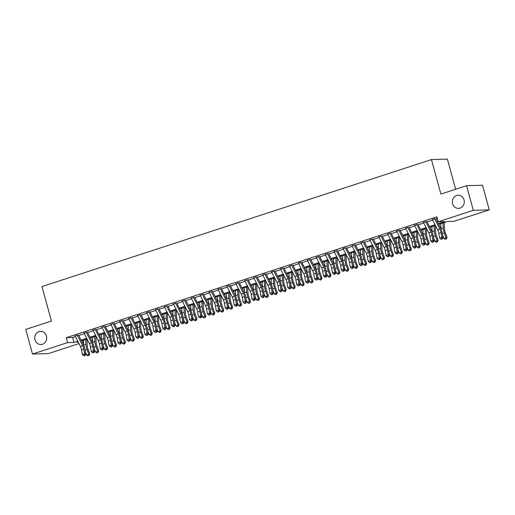 <?xml version="1.0" encoding="UTF-8"?>
<svg xmlns="http://www.w3.org/2000/svg" width="515" height="515" viewBox="0 0 515 515"><rect width="100%" height="100%" fill="white"/><g stroke="black" fill="none" stroke-linecap="round" stroke-linejoin="round"><path stroke-width="0.77" d="M46.447 336.083A6.579 5.974 88.3 0 1 40.93 344.522A6.579 5.974 88.3 0 1 35.014 339.81A6.579 5.974 88.3 0 1 40.537 331.37A6.579 5.974 88.3 0 1 46.447 336.083M464.041 199.936A6.579 5.974 88.3 0 1 458.524 208.375A6.579 5.974 88.3 0 1 452.608 203.663A6.579 5.974 88.3 0 1 458.125 195.224A6.579 5.974 88.3 0 1 464.041 199.936M455.646 189.256L447.393 159.096L431.448 159.573L41.992 286.546L51.429 321.038L25.75 329.413L32.49 354.05L67.549 342.617L74.012 342.423L77.759 341.207M431.448 159.573L440.885 194.065L466.564 185.696L482.51 185.213L489.25 209.856L454.191 221.283L447.728 221.476L438.735 224.411M83.012 340.383L83.494 342.14L82.265 342.539M78.975 343.614L48.436 353.573L32.49 354.05M77.366 335.297L75.132 336.025M86.301 332.381L84.067 333.108M95.23 329.471L92.996 330.199M104.165 326.562L101.931 327.289M113.094 323.645L110.867 324.373M122.029 320.736L119.795 321.463M130.965 317.819L128.731 318.547M139.893 314.91L137.66 315.637M148.829 312L146.595 312.727M157.757 309.084L155.524 309.811M166.693 306.174L164.459 306.901M175.621 303.258L173.394 303.992M184.557 300.348L182.323 301.075M193.492 297.438L191.258 298.166M202.421 294.522L200.187 295.25M211.356 291.612L209.122 292.34M220.285 288.703L218.051 289.43M229.22 285.786L226.986 286.514M238.149 282.877L235.915 283.604M247.084 279.96L244.85 280.694M256.019 277.051L253.786 277.778M264.948 274.141L262.714 274.868M273.883 271.225L271.65 271.952M282.812 268.315L280.578 269.042M291.748 265.405L289.514 266.133M300.676 262.489L298.443 263.216M309.612 259.579L307.378 260.307M318.54 256.663L316.313 257.391M327.476 253.753L325.242 254.481M336.411 250.844L334.177 251.571M345.34 247.927L343.106 248.655M354.275 245.018L352.041 245.745M363.204 242.102L360.97 242.835M372.139 239.192L369.905 239.919M381.068 236.282L378.84 237.009M390.003 233.366L387.769 234.093M398.938 230.456L396.705 231.184M407.867 227.546L405.633 228.274M416.802 224.63L414.569 225.358M425.731 221.72L423.497 222.448M438.349 223.645L444.709 221.566L438.246 221.765L436.9 216.834L66.203 337.692L72.666 337.499L75.422 336.598M78.718 335.523L84.357 333.688M87.653 332.613L93.292 330.772M96.582 329.703L102.221 327.862M105.517 326.787L111.156 324.952M114.446 323.877L120.085 322.036M123.381 320.961L129.02 319.126M132.31 318.051L137.949 316.21M141.245 315.141L146.884 313.3M150.174 312.225L155.82 310.391M159.109 309.315L164.749 307.474M168.045 306.399L173.684 304.565M176.973 303.49L182.613 301.648M185.909 300.58L191.548 298.739M194.837 297.664L200.477 295.829M203.773 294.754L209.412 292.913M212.701 291.844L218.341 290.003M221.637 288.928L227.276 287.093M230.572 286.018L236.211 284.177M239.501 283.102L245.14 281.267M248.436 280.192L254.075 278.351M257.365 277.282L263.004 275.441M266.3 274.366L271.939 272.532M275.229 271.457L280.868 269.615M284.164 268.547L289.803 266.706M293.099 265.631L298.739 263.796M302.028 262.721L307.667 260.88M310.963 259.805L316.603 257.97M319.892 256.895L325.532 255.054M328.828 253.985L334.467 252.144M337.756 251.069L343.396 249.234M346.692 248.159L352.331 246.318M355.62 245.243L361.266 243.408M364.556 242.333L370.195 240.492M373.491 239.424L379.13 237.582M382.42 236.507L388.059 234.673M391.355 233.598L396.994 231.756M400.284 230.688L405.923 228.847M409.219 227.772L414.858 225.937M418.148 224.862L423.794 223.021M427.083 221.946L432.722 220.111M436.018 219.036L437.377 218.592M434.666 218.804L432.433 219.538M466.564 185.696L473.304 210.332L489.25 209.856M66.203 337.692L67.549 342.617M438.246 221.765L473.304 210.332M81.048 340.132L86.687 338.291M89.983 337.222L95.623 335.381M98.912 334.306L104.551 332.471M107.847 331.396L113.487 329.555M116.776 328.48L122.416 326.645M125.712 325.57L131.351 323.729M134.647 322.66L140.286 320.819M143.576 319.744L149.215 317.909M152.511 316.834L158.15 314.993M161.44 313.925L167.079 312.084M170.375 311.009L176.014 309.174M179.304 308.099L184.943 306.258M188.239 305.183L193.878 303.348M197.168 302.273L202.813 300.432M206.103 299.363L211.742 297.522M215.038 296.447L220.678 294.612M223.967 293.537L229.606 291.696M232.902 290.621L238.542 288.786M241.831 287.711L247.47 285.87M250.766 284.801L256.406 282.96M259.695 281.885L265.334 280.051M268.63 278.976L274.27 277.134M277.566 276.066L283.205 274.225M286.495 273.15L292.134 271.315M295.43 270.24L301.069 268.399M304.359 267.324L309.998 265.489M313.294 264.414L318.933 262.573M322.223 261.504L327.862 259.663M331.158 258.588L336.797 256.753M340.093 255.678L345.732 253.837M349.022 252.768L354.661 250.927M357.957 249.852L363.596 248.018M366.886 246.943L372.525 245.101M375.821 244.026L381.46 242.192M384.75 241.117L390.389 239.275M393.685 238.207L399.325 236.366M402.614 235.291L408.26 233.456M411.549 232.381L417.189 230.54M420.485 229.465L426.124 227.63M429.413 226.555L435.053 224.714M78.145 341.973L77.031 342.333L78.306 342.295M82.085 342.185L83.494 342.14M435.439 225.486L429.8 227.321M426.51 228.396L420.871 230.237M417.575 231.306L411.936 233.147M408.646 234.222L403.007 236.057M399.711 237.132L394.072 238.973M390.782 240.042L385.143 241.883M381.847 242.958L376.208 244.792M372.918 245.867L367.272 247.709M363.983 248.784L358.343 250.618M355.047 251.693L349.408 253.535M346.119 254.603L340.479 256.444M337.183 257.519L331.544 259.354M328.255 260.429L322.615 262.27M319.319 263.339L313.68 265.18M310.391 266.255L304.751 268.09M301.455 269.165L295.816 271.006M292.52 272.081L286.881 273.916M283.591 274.991L277.952 276.832M274.656 277.9L269.017 279.742M265.727 280.817L260.088 282.651M256.792 283.726L251.153 285.568M247.863 286.643L242.224 288.477M238.928 289.552L233.289 291.393M229.993 292.462L224.353 294.303M221.064 295.378L215.424 297.213M212.129 298.288L206.489 300.129M203.2 301.198L197.56 303.039M194.264 304.114L188.625 305.949M185.336 307.024L179.696 308.865M176.4 309.94L170.761 311.775M167.472 312.85L161.826 314.691M158.536 315.759L152.897 317.601M149.601 318.676L143.962 320.51M140.672 321.585L135.033 323.426M131.737 324.495L126.098 326.336M122.808 327.411L117.169 329.246M113.873 330.321L108.234 332.162M104.944 333.237L99.298 335.072M96.009 336.147L90.37 337.988M87.074 339.057L81.434 340.898M72.666 337.499L74.012 342.423M434.538 218.527A3.599 1.455 71.9 0 0 434.699 218.875L439.926 229.207A5.137 2.086 -108.1 0 1 441.046 232.58L441.864 237.293L443.061 237.808L442.243 233.102A7.706 3.122 71.9 0 0 440.57 228.036L435.722 218.463M432.304 219.261A3.599 1.455 71.9 0 0 432.465 219.602L437.692 229.935A5.137 2.086 -108.1 0 1 438.812 233.308L439.63 238.02L441.864 237.293L441.767 238.921L440.879 239.211L442.25 239.127L441.767 238.921M442.25 239.127L443.061 237.808M439.63 238.02L440.879 239.211M444.226 222.622L444.516 229.072A5.137 2.086 71.9 0 0 445.25 232.458L447.001 237.138L446.524 238.78L445.275 239.301L443.866 238.445L442.572 234.995M443.866 238.445L446.099 237.718L444.348 233.038A7.706 3.122 -108.1 0 1 443.248 227.952L443.029 223.008M441.033 229.033A7.706 3.122 -108.1 0 1 441.014 228.686L440.795 223.735M446.164 239.012L446.099 237.718L447.001 237.138M425.602 221.444A3.599 1.455 71.9 0 0 425.77 221.785L430.997 232.117A5.137 2.086 -108.1 0 1 432.111 235.497L432.928 240.209L434.132 240.724L433.315 236.012A7.706 3.122 71.9 0 0 431.634 230.945L426.793 221.373M423.369 222.171A3.599 1.455 71.9 0 0 423.536 222.519L428.763 232.844A5.137 2.086 -108.1 0 1 429.877 236.224L430.695 240.936L432.928 240.209L432.838 241.831L431.943 242.121L432.426 242.327L433.315 242.037L432.838 241.831M433.315 242.037L434.132 240.724M430.695 240.936L431.943 242.121M416.674 224.353A3.599 1.455 71.9 0 0 416.835 224.701L422.062 235.033A5.137 2.086 -108.1 0 1 423.182 238.406L424 243.119L425.197 243.634L424.379 238.921A7.706 3.122 71.9 0 0 422.706 233.862L417.858 224.289M414.44 225.081A3.599 1.455 71.9 0 0 414.601 225.428L419.828 235.761A5.137 2.086 -108.1 0 1 420.948 239.134L421.766 243.846L424 243.119L423.903 244.747L423.015 245.037L424.386 244.953L423.903 244.747M424.386 244.953L425.197 243.634M421.766 243.846L423.015 245.037M407.738 227.27A3.599 1.455 71.9 0 0 407.899 227.611L413.133 237.943A5.137 2.086 -108.1 0 1 414.247 241.323L415.064 246.028L416.268 246.543L415.451 241.838A7.706 3.122 71.9 0 0 413.77 236.771L408.929 227.199M405.505 227.997A3.599 1.455 71.9 0 0 405.672 228.338L410.899 238.67A5.137 2.086 -108.1 0 1 412.013 242.05L412.83 246.756L415.064 246.028L414.974 247.657L414.079 247.947L414.562 248.153L415.451 247.863L414.974 247.657M415.451 247.863L416.268 246.543M412.83 246.756L414.079 247.947M398.803 230.179A3.599 1.455 71.9 0 0 398.971 230.527L404.198 240.859A5.137 2.086 -108.1 0 1 405.318 244.232L406.135 248.945L407.333 249.46L406.515 244.747A7.706 3.122 71.9 0 0 404.842 239.681L399.994 230.108M396.576 230.907A3.599 1.455 71.9 0 0 396.737 231.254L401.964 241.587A5.137 2.086 -108.1 0 1 403.084 244.96L403.902 249.672L406.135 248.945L406.039 250.567L405.144 250.863L406.522 250.773L406.039 250.567M406.522 250.773L407.333 249.46M403.902 249.672L405.144 250.863M435.297 225.531L435.581 231.982A5.137 2.086 71.9 0 0 436.314 235.368L438.065 240.054L437.596 241.69L436.34 242.211L434.937 241.361L433.643 237.911M434.937 241.361L437.164 240.634L435.413 235.947A7.706 3.122 -108.1 0 1 434.312 230.868L434.094 225.924M432.104 231.943A7.706 3.122 -108.1 0 1 432.079 231.596L431.86 226.651M437.235 241.921L437.164 240.634L438.065 240.054M426.362 228.441L426.652 234.892A5.137 2.086 71.9 0 0 427.379 238.284L429.137 242.964L428.66 244.599L427.405 245.127L426.002 244.271L424.708 240.82M426.002 244.271L428.235 243.544L426.484 238.857A7.706 3.122 -108.1 0 1 425.384 233.778L425.165 228.834M423.169 234.859A7.706 3.122 -108.1 0 1 423.15 234.505L422.931 229.561M428.3 244.831L428.235 243.544L429.137 242.964M417.433 231.357L417.717 237.808A5.137 2.086 71.9 0 0 418.45 241.194L420.201 245.874L419.731 247.515L418.476 248.037L417.066 247.181L415.779 243.737M417.066 247.181L419.3 246.453L417.549 241.773A7.706 3.122 -108.1 0 1 416.448 236.694L416.229 231.744M414.234 237.769A7.706 3.122 -108.1 0 1 414.215 237.421L413.996 232.477M419.371 247.747L419.3 246.453L420.201 245.874M408.498 234.267L408.781 240.717A5.137 2.086 71.9 0 0 409.515 244.104L411.273 248.79L410.796 250.425L409.541 250.947L408.138 250.097L406.844 246.646M408.138 250.097L410.371 249.369L408.614 244.683A7.706 3.122 -108.1 0 1 407.519 239.604L407.301 234.66M405.305 240.679A7.706 3.122 -108.1 0 1 405.286 240.331L405.067 235.387M410.436 250.657L410.371 249.369L411.273 248.79M389.874 233.089A3.599 1.455 71.9 0 0 390.035 233.437L395.269 243.769A5.137 2.086 -108.1 0 1 396.383 247.142L397.2 251.854L398.398 252.369L397.586 247.657A7.706 3.122 71.9 0 0 395.906 242.597L391.065 233.025M387.641 233.816A3.599 1.455 71.9 0 0 387.801 234.164L393.035 244.496A5.137 2.086 -108.1 0 1 394.149 247.87L394.966 252.582L397.2 251.854L397.11 253.483L396.215 253.773L396.692 253.979L397.586 253.689L397.11 253.483M397.586 253.689L398.398 252.369M394.966 252.582L396.215 253.773M399.569 237.177L399.852 243.634A5.137 2.086 71.9 0 0 400.586 247.02L402.337 251.7L401.861 253.341L400.612 253.863L399.202 253.007L397.915 249.556M399.202 253.007L401.436 252.279L399.685 247.599A7.706 3.122 -108.1 0 1 398.584 242.514L398.365 237.57M396.37 243.595A7.706 3.122 -108.1 0 1 396.35 243.241L396.132 238.297M401.5 253.567L401.436 252.279L402.337 251.7M380.939 236.005A3.599 1.455 71.9 0 0 381.106 236.346L386.334 246.679A5.137 2.086 -108.1 0 1 387.454 250.058L388.265 254.764L389.469 255.286L388.651 250.573A7.706 3.122 71.9 0 0 386.977 245.507L382.13 235.934M378.705 236.733A3.599 1.455 71.9 0 0 378.873 237.074L384.1 247.406A5.137 2.086 -108.1 0 1 385.22 250.786L386.038 255.498L388.265 254.764L388.175 256.393L387.28 256.682L388.658 256.599L388.175 256.393M388.658 256.599L389.469 255.286M386.038 255.498L387.28 256.682M390.634 240.093L390.917 246.543A5.137 2.086 71.9 0 0 391.651 249.93L393.402 254.616L392.932 256.251L391.677 256.773L390.273 255.923L388.98 252.472M390.273 255.923L392.507 255.189L390.75 250.509A7.706 3.122 -108.1 0 1 389.649 245.43L389.437 240.486M387.441 246.505A7.706 3.122 -108.1 0 1 387.422 246.157L387.203 241.213M392.572 256.483L392.507 255.189L393.402 254.616M372.01 238.915A3.599 1.455 71.9 0 0 372.171 239.263L377.398 249.595A5.137 2.086 -108.1 0 1 378.519 252.968L379.336 257.68L380.534 258.195L379.716 253.483A7.706 3.122 71.9 0 0 378.042 248.423L373.195 238.844M369.776 239.642A3.599 1.455 71.9 0 0 369.937 239.99L375.171 250.322A5.137 2.086 -108.1 0 1 376.285 253.695L377.102 258.408L379.336 257.68L379.24 259.303L378.351 259.599L379.722 259.515L379.24 259.303M379.722 259.515L380.534 258.195M377.102 258.408L378.351 259.599M381.699 243.003L381.988 249.453A5.137 2.086 71.9 0 0 382.722 252.839L384.473 257.526L383.997 259.161L382.748 259.682L381.338 258.833L380.051 255.382M381.338 258.833L383.572 258.105L381.821 253.419A7.706 3.122 -108.1 0 1 380.72 248.339L380.501 243.395M378.506 249.421A7.706 3.122 -108.1 0 1 378.486 249.067L378.268 244.123M383.636 259.393L383.572 258.105L384.473 257.526M363.075 241.831A3.599 1.455 71.9 0 0 363.242 242.172L368.47 252.505A5.137 2.086 -108.1 0 1 369.583 255.878L370.401 260.59L371.605 261.105L370.787 256.399A7.706 3.122 71.9 0 0 369.113 251.333L364.266 241.76M360.841 242.559A3.599 1.455 71.9 0 0 361.009 242.9L366.236 253.232A5.137 2.086 -108.1 0 1 367.356 256.612L368.167 261.317L370.401 260.59L370.311 262.219L369.416 262.508L369.899 262.714L370.787 262.425L370.311 262.219M370.787 262.425L371.605 261.105M368.167 261.317L369.416 262.508M372.77 245.919L373.053 252.369A5.137 2.086 71.9 0 0 373.787 255.755L375.538 260.436L375.068 262.077L373.813 262.599L372.409 261.742L371.115 258.292M372.409 261.742L374.637 261.015L372.886 256.335A7.706 3.122 -108.1 0 1 371.785 251.256L371.566 246.305M369.577 252.331A7.706 3.122 -108.1 0 1 369.551 251.983L369.332 247.033M374.708 262.309L374.637 261.015L375.538 260.436M354.146 244.741A3.599 1.455 71.9 0 0 354.307 245.089L359.534 255.414A5.137 2.086 -108.1 0 1 360.655 258.794L361.472 263.506L362.669 264.021L361.852 259.309A7.706 3.122 71.9 0 0 360.178 254.243L355.331 244.67M351.912 245.468A3.599 1.455 71.9 0 0 352.073 245.816L357.301 256.148A5.137 2.086 -108.1 0 1 358.421 259.521L359.238 264.234L361.472 263.506L361.376 265.128L360.487 265.418L360.964 265.631L361.858 265.334L361.376 265.128M361.858 265.334L362.669 264.021M359.238 264.234L360.487 265.418M363.835 248.829L364.124 255.279A5.137 2.086 71.9 0 0 364.852 258.665L366.609 263.352L366.133 264.987L364.877 265.508L363.474 264.659L362.18 261.208M363.474 264.659L365.708 263.931L363.957 259.245A7.706 3.122 -108.1 0 1 362.856 254.165L362.637 249.221M360.642 255.24A7.706 3.122 -108.1 0 1 360.622 254.893L360.403 249.949M365.772 265.219L365.708 263.931L366.609 263.352M345.211 247.651A3.599 1.455 71.9 0 0 345.378 247.998L350.606 258.33A5.137 2.086 -108.1 0 1 351.719 261.704L352.537 266.416L353.741 266.931L352.923 262.219A7.706 3.122 71.9 0 0 351.243 257.159L346.402 247.586M342.977 248.378A3.599 1.455 71.9 0 0 343.144 248.726L348.372 259.058A5.137 2.086 -108.1 0 1 349.485 262.431L350.303 267.143L352.537 266.416L352.447 268.045L351.552 268.334L352.035 268.54L352.923 268.251L352.447 268.045M352.923 268.251L353.741 266.931M350.303 267.143L351.552 268.334M354.906 251.738L355.189 258.189A5.137 2.086 71.9 0 0 355.923 261.581L357.674 266.261L357.204 267.897L355.949 268.424L354.539 267.568L353.251 264.118M354.539 267.568L356.773 266.841L355.022 262.161A7.706 3.122 -108.1 0 1 353.921 257.075L353.702 252.131M351.713 258.157A7.706 3.122 -108.1 0 1 351.687 257.803L351.468 252.859M356.844 268.128L356.773 266.841L357.674 266.261M336.276 250.567A3.599 1.455 71.9 0 0 336.443 250.908L341.67 261.24A5.137 2.086 -108.1 0 1 342.79 264.62L343.608 269.326L344.805 269.847L343.988 265.135A7.706 3.122 71.9 0 0 342.314 260.069L337.467 250.496M334.048 251.294A3.599 1.455 71.9 0 0 334.209 251.635L339.437 261.968A5.137 2.086 -108.1 0 1 340.557 265.347L341.374 270.053L343.608 269.326L343.511 270.954L342.617 271.244L343.994 271.16L343.511 270.954M343.994 271.16L344.805 269.847M341.374 270.053L342.617 271.244M345.971 254.655L346.254 261.105A5.137 2.086 71.9 0 0 346.988 264.491L348.745 269.171L348.269 270.813L347.013 271.334L345.61 270.478L344.316 267.034M345.61 270.478L347.844 269.751L346.086 265.071A7.706 3.122 -108.1 0 1 344.992 259.991L344.773 255.047M342.778 261.066A7.706 3.122 -108.1 0 1 342.758 260.719L342.539 255.775M347.908 271.045L347.844 269.751L348.745 269.171M327.347 253.477A3.599 1.455 71.9 0 0 327.508 253.824L332.742 264.156A5.137 2.086 -108.1 0 1 333.855 267.53L334.673 272.242L335.87 272.757L335.059 268.045A7.706 3.122 71.9 0 0 333.379 262.985L328.538 253.406M325.113 254.204A3.599 1.455 71.9 0 0 325.274 254.552L330.508 264.884A5.137 2.086 -108.1 0 1 331.621 268.257L332.439 272.969L334.673 272.242L334.583 273.864L333.688 274.16L334.164 274.366L335.059 274.07L334.583 273.864M335.059 274.07L335.87 272.757M332.439 272.969L333.688 274.16M337.042 257.564L337.325 264.015A5.137 2.086 71.9 0 0 338.059 267.401L339.81 272.087L339.334 273.723L338.085 274.244L336.675 273.394L335.387 269.944M336.675 273.394L338.909 272.667L337.158 267.98A7.706 3.122 -108.1 0 1 336.057 262.901L335.838 257.957M333.842 263.976A7.706 3.122 -108.1 0 1 333.823 263.629L333.604 258.685M338.973 273.954L338.909 272.667L339.81 272.087M328.107 260.474L328.39 266.931A5.137 2.086 71.9 0 0 329.124 270.317L330.875 274.997L330.405 276.639L329.149 277.16L327.746 276.304L326.452 272.853M327.746 276.304L329.98 275.577L328.222 270.896A7.706 3.122 -108.1 0 1 327.128 265.811L326.909 260.867M324.914 266.892A7.706 3.122 -108.1 0 1 324.894 266.545L324.675 261.594M330.044 276.87L329.98 275.577L330.875 274.997M319.171 263.39L319.461 269.841A5.137 2.086 71.9 0 0 320.195 273.227L321.946 277.913L321.469 279.548L320.221 280.07L318.811 279.22L317.523 275.77M318.811 279.22L321.045 278.493L319.294 273.806A7.706 3.122 -108.1 0 1 318.193 268.727L317.974 263.783M315.978 269.802A7.706 3.122 -108.1 0 1 315.959 269.454L315.74 264.51M321.109 279.78L321.045 278.493L321.946 277.913M318.412 256.386A3.599 1.455 71.9 0 0 318.579 256.734L323.806 267.066A5.137 2.086 -108.1 0 1 324.926 270.439L325.738 275.152L326.941 275.667L326.124 270.954A7.706 3.122 71.9 0 0 324.45 265.895L319.603 256.322M316.178 257.12A3.599 1.455 71.9 0 0 316.345 257.461L321.572 267.794A5.137 2.086 -108.1 0 1 322.693 271.167L323.51 275.879L325.738 275.152L325.647 276.78L324.753 277.07L325.235 277.276L326.13 276.986L325.647 276.78M326.13 276.986L326.941 275.667M323.51 275.879L324.753 277.07M309.483 259.303A3.599 1.455 71.9 0 0 309.644 259.644L314.871 269.976A5.137 2.086 -108.1 0 1 315.991 273.356L316.809 278.068L318.006 278.583L317.189 273.871A7.706 3.122 71.9 0 0 315.515 268.804L310.667 259.232M307.249 260.03A3.599 1.455 71.9 0 0 307.41 260.378L312.644 270.703A5.137 2.086 -108.1 0 1 313.757 274.083L314.575 278.795L316.809 278.068L316.719 279.69L315.824 279.98L317.195 279.896L316.719 279.69M317.195 279.896L318.006 278.583M314.575 278.795L315.824 279.98M300.548 262.212A3.599 1.455 71.9 0 0 300.715 262.56L305.942 272.892A5.137 2.086 -108.1 0 1 307.056 276.265L307.873 280.978L309.077 281.493L308.26 276.78A7.706 3.122 71.9 0 0 306.586 271.72L301.739 262.141M298.314 262.94A3.599 1.455 71.9 0 0 298.481 263.287L303.708 273.62A5.137 2.086 -108.1 0 1 304.829 276.993L305.64 281.705L307.873 280.978L307.783 282.606L306.889 282.896L307.371 283.102L308.266 282.812L307.783 282.606M308.266 282.812L309.077 281.493M305.64 281.705L306.889 282.896M310.242 266.3L310.526 272.75A5.137 2.086 71.9 0 0 311.26 276.137L313.011 280.823L312.541 282.458L311.285 282.986L309.882 282.13L308.588 278.679M309.882 282.13L312.109 281.402L310.358 276.716A7.706 3.122 -108.1 0 1 309.257 271.637L309.039 266.693M307.049 272.718A7.706 3.122 -108.1 0 1 307.024 272.364L306.811 267.42M312.18 282.69L312.109 281.402L313.011 280.823M291.619 265.128A3.599 1.455 71.9 0 0 291.78 265.47L297.007 275.802A5.137 2.086 -108.1 0 1 298.127 279.175L298.945 283.887L300.142 284.402L299.324 279.697A7.706 3.122 71.9 0 0 297.651 274.63L292.803 265.058M289.385 265.856A3.599 1.455 71.9 0 0 289.546 266.197L294.773 276.529A5.137 2.086 -108.1 0 1 295.893 279.909L296.711 284.615L298.945 283.887L298.848 285.516L297.96 285.806L299.331 285.722L298.848 285.516M299.331 285.722L300.142 284.402M296.711 284.615L297.96 285.806M301.307 269.216L301.597 275.667A5.137 2.086 71.9 0 0 302.324 279.053L304.082 283.733L303.605 285.374L302.35 285.896L300.947 285.04L299.653 281.596M300.947 285.04L303.18 284.312L301.43 279.632A7.706 3.122 -108.1 0 1 300.329 274.553L300.11 269.603M298.114 275.628A7.706 3.122 -108.1 0 1 298.095 275.28L297.876 270.336M303.245 285.606L303.18 284.312L304.082 283.733M282.684 268.038A3.599 1.455 71.9 0 0 282.851 268.386L288.078 278.712A5.137 2.086 -108.1 0 1 289.192 282.091L290.009 286.803L291.213 287.319L290.396 282.606A7.706 3.122 71.9 0 0 288.715 277.54L283.874 267.967M280.45 268.766A3.599 1.455 71.9 0 0 280.617 269.113L285.844 279.445A5.137 2.086 -108.1 0 1 286.958 282.819L287.776 287.531L290.009 286.803L289.919 288.426L289.024 288.722L289.507 288.928L290.396 288.632L289.919 288.426M290.396 288.632L291.213 287.319M287.776 287.531L289.024 288.722M292.378 272.126L292.662 278.576A5.137 2.086 71.9 0 0 293.396 281.963L295.147 286.649L294.677 288.284L293.421 288.806L292.011 287.956L290.724 284.505M292.011 287.956L294.245 287.228L292.494 282.542A7.706 3.122 -108.1 0 1 291.393 277.463L291.175 272.519M289.185 278.538A7.706 3.122 -108.1 0 1 289.16 278.19L288.941 273.246M294.316 288.516L294.245 287.228L295.147 286.649M273.748 270.948A3.599 1.455 71.9 0 0 273.916 271.296L279.143 281.628A5.137 2.086 -108.1 0 1 280.263 285.001L281.081 289.713L282.278 290.228L281.46 285.516A7.706 3.122 71.9 0 0 279.787 280.456L274.939 270.884M271.521 271.675A3.599 1.455 71.9 0 0 271.682 272.023L276.909 282.355A5.137 2.086 -108.1 0 1 278.029 285.728L278.847 290.441L281.081 289.713L280.984 291.342L280.089 291.632L280.572 291.838L281.467 291.548L280.984 291.342M281.467 291.548L282.278 290.228M278.847 290.441L280.089 291.632M283.443 275.036L283.733 281.486A5.137 2.086 71.9 0 0 284.46 284.879L286.218 289.559L285.741 291.194L284.486 291.722L283.083 290.866L281.789 287.415M283.083 290.866L285.316 290.138L283.559 285.458A7.706 3.122 -108.1 0 1 282.465 280.372L282.246 275.428M280.25 281.454A7.706 3.122 -108.1 0 1 280.231 281.1L280.012 276.156M285.381 291.426L285.316 290.138L286.218 289.559M264.819 273.864A3.599 1.455 71.9 0 0 264.98 274.205L270.214 284.538A5.137 2.086 -108.1 0 1 271.328 287.917L272.145 292.623L273.349 293.144L272.532 288.432A7.706 3.122 71.9 0 0 270.851 283.366L266.01 273.793M262.586 274.592A3.599 1.455 71.9 0 0 262.753 274.933L267.98 285.265A5.137 2.086 -108.1 0 1 269.094 288.645L269.911 293.357L272.145 292.623L272.055 294.252L271.16 294.541L271.643 294.747L272.532 294.458L272.055 294.252M272.532 294.458L273.349 293.144M269.911 293.357L271.16 294.541M274.514 277.952L274.798 284.402A5.137 2.086 71.9 0 0 275.531 287.788L277.282 292.469L276.806 294.11L275.557 294.632L274.147 293.782L272.86 290.331M274.147 293.782L276.381 293.048L274.63 288.368A7.706 3.122 -108.1 0 1 273.529 283.289L273.311 278.345M271.315 284.364A7.706 3.122 -108.1 0 1 271.296 284.016L271.077 279.072M276.452 294.342L276.381 293.048L277.282 292.469M255.884 276.774A3.599 1.455 71.9 0 0 256.052 277.122L261.279 287.454A5.137 2.086 -108.1 0 1 262.399 290.827L263.216 295.539L264.414 296.054L263.596 291.342A7.706 3.122 71.9 0 0 261.923 286.282L257.075 276.703M253.65 277.501A3.599 1.455 71.9 0 0 253.818 277.849L259.045 288.181A5.137 2.086 -108.1 0 1 260.165 291.554L260.983 296.267L263.216 295.539L263.12 297.161L262.225 297.458L262.708 297.664L263.603 297.367L263.12 297.161M263.603 297.367L264.414 296.054M260.983 296.267L262.225 297.458M265.579 280.862L265.862 287.312A5.137 2.086 71.9 0 0 266.596 290.698L268.354 295.385L267.877 297.02L266.622 297.541L265.219 296.692L263.925 293.241M265.219 296.692L267.452 295.964L265.695 291.278A7.706 3.122 -108.1 0 1 264.601 286.198L264.382 281.254M262.386 287.28A7.706 3.122 -108.1 0 1 262.367 286.926L262.148 281.982M267.517 297.252L267.452 295.964L268.354 295.385M246.955 279.684A3.599 1.455 71.9 0 0 247.116 280.031L252.344 290.363A5.137 2.086 -108.1 0 1 253.464 293.737L254.281 298.449L255.479 298.964L254.661 294.258A7.706 3.122 71.9 0 0 252.987 289.192L248.146 279.619M244.722 280.418A3.599 1.455 71.9 0 0 244.882 280.759L250.116 291.091A5.137 2.086 -108.1 0 1 251.23 294.464L252.047 299.176L254.281 298.449L254.191 300.078L253.296 300.367L253.773 300.573L254.668 300.284L254.191 300.078M254.668 300.284L255.479 298.964M252.047 299.176L253.296 300.367M256.644 283.778L256.934 290.228A5.137 2.086 71.9 0 0 257.667 293.614L259.418 298.294L258.942 299.936L257.693 300.457L256.283 299.601L254.996 296.151M256.283 299.601L258.517 298.874L256.766 294.194A7.706 3.122 -108.1 0 1 255.665 289.108L255.446 284.164M253.451 290.19A7.706 3.122 -108.1 0 1 253.432 289.842L253.213 284.892M258.582 300.168L258.517 298.874L259.418 298.294M238.02 282.6A3.599 1.455 71.9 0 0 238.188 282.941L243.415 293.273A5.137 2.086 -108.1 0 1 244.528 296.653L245.346 301.365L246.55 301.88L245.732 297.168A7.706 3.122 71.9 0 0 244.059 292.102L239.211 282.529M235.786 283.327A3.599 1.455 71.9 0 0 235.954 283.675L241.181 294.001A5.137 2.086 -108.1 0 1 242.301 297.38L243.112 302.093L245.346 301.365L245.256 302.987L244.361 303.277L244.844 303.483L245.739 303.193L245.256 302.987M245.739 303.193L246.55 301.88M243.112 302.093L244.361 303.277M247.715 286.688L247.998 293.138A5.137 2.086 71.9 0 0 248.732 296.524L250.483 301.211L250.013 302.846L248.758 303.367L247.355 302.517L246.061 299.067M247.355 302.517L249.588 301.79L247.831 297.103A7.706 3.122 -108.1 0 1 246.73 292.024L246.511 287.08M244.522 293.099A7.706 3.122 -108.1 0 1 244.503 292.752L244.284 287.808M249.653 303.078L249.588 301.79L250.483 301.211M229.091 285.51A3.599 1.455 71.9 0 0 229.252 285.857L234.48 296.189A5.137 2.086 -108.1 0 1 235.6 299.563L236.417 304.275L237.615 304.79L236.797 300.078A7.706 3.122 71.9 0 0 235.123 295.018L230.276 285.445M226.857 286.237A3.599 1.455 71.9 0 0 227.018 286.585L232.246 296.917A5.137 2.086 -108.1 0 1 233.366 300.29L234.183 305.002L236.417 304.275L236.321 305.904L235.432 306.193L236.803 306.11L236.321 305.904M236.803 306.11L237.615 304.79M234.183 305.002L235.432 306.193M220.156 288.426A3.599 1.455 71.9 0 0 220.323 288.767L225.551 299.099A5.137 2.086 -108.1 0 1 226.664 302.479L227.482 307.185L228.686 307.7L227.868 302.994A7.706 3.122 71.9 0 0 226.188 297.928L221.347 288.355M217.922 289.153A3.599 1.455 71.9 0 0 218.09 289.494L223.317 299.827A5.137 2.086 -108.1 0 1 224.431 303.206L225.248 307.912L227.482 307.185L227.392 308.813L226.497 309.103L226.98 309.309L227.868 309.019L227.392 308.813M227.868 309.019L228.686 307.7M225.248 307.912L226.497 309.103M211.227 291.336A3.599 1.455 71.9 0 0 211.388 291.683L216.615 302.015A5.137 2.086 -108.1 0 1 217.736 305.389L218.553 310.101L219.751 310.616L218.933 305.904A7.706 3.122 71.9 0 0 217.259 300.837L212.412 291.265M208.993 292.063A3.599 1.455 71.9 0 0 209.154 292.411L214.382 302.743A5.137 2.086 -108.1 0 1 215.502 306.116L216.319 310.828L218.553 310.101L218.457 311.723L217.568 312.019L218.939 311.929L218.457 311.723M218.939 311.929L219.751 310.616M216.319 310.828L217.568 312.019M238.78 289.597L239.069 296.048A5.137 2.086 71.9 0 0 239.803 299.44L241.554 304.12L241.078 305.755L239.829 306.283L238.419 305.427L237.125 301.977M238.419 305.427L240.653 304.7L238.902 300.013A7.706 3.122 -108.1 0 1 237.801 294.934L237.582 289.99M235.587 296.016A7.706 3.122 -108.1 0 1 235.567 295.661L235.349 290.718M240.717 305.987L240.653 304.7L241.554 304.12M229.851 292.514L230.134 298.964A5.137 2.086 71.9 0 0 230.868 302.35L232.619 307.03L232.149 308.672L230.894 309.193L229.484 308.337L228.197 304.893M229.484 308.337L231.718 307.61L229.967 302.929A7.706 3.122 -108.1 0 1 228.866 297.85L228.647 292.9M226.658 298.925A7.706 3.122 -108.1 0 1 226.632 298.578L226.413 293.634M231.789 308.903L231.718 307.61L232.619 307.03M220.916 295.423L221.205 301.874A5.137 2.086 71.9 0 0 221.933 305.26L223.69 309.946L223.214 311.581L221.959 312.103L220.555 311.253L219.261 307.803M220.555 311.253L222.789 310.526L221.038 305.839A7.706 3.122 -108.1 0 1 219.937 300.76L219.718 295.816M217.723 301.835A7.706 3.122 -108.1 0 1 217.703 301.487L217.484 296.543M222.853 311.813L222.789 310.526L223.69 309.946M202.292 294.245A3.599 1.455 71.9 0 0 202.453 294.593L207.687 304.925A5.137 2.086 -108.1 0 1 208.8 308.298L209.618 313.011L210.822 313.526L210.004 308.813A7.706 3.122 71.9 0 0 208.324 303.753L203.483 294.181M200.058 294.973A3.599 1.455 71.9 0 0 200.226 295.32L205.453 305.653A5.137 2.086 -108.1 0 1 206.567 309.026L207.384 313.738L209.618 313.011L209.528 314.639L208.633 314.929L209.116 315.135L210.004 314.845L209.528 314.639M210.004 314.845L210.822 313.526M207.384 313.738L208.633 314.929M211.987 298.333L212.27 304.79A5.137 2.086 71.9 0 0 213.004 308.176L214.755 312.856L214.285 314.498L213.03 315.019L211.62 314.163L210.332 310.712M211.62 314.163L213.854 313.435L212.103 308.755A7.706 3.122 -108.1 0 1 211.002 303.67L210.783 298.726M208.787 304.751A7.706 3.122 -108.1 0 1 208.768 304.397L208.549 299.453M213.925 314.723L213.854 313.435L214.755 312.856M193.357 297.161A3.599 1.455 71.9 0 0 193.524 297.503L198.751 307.835A5.137 2.086 -108.1 0 1 199.872 311.215L200.689 315.92L201.886 316.442L201.069 311.73A7.706 3.122 71.9 0 0 199.395 306.663L194.548 297.091M191.129 297.889A3.599 1.455 71.9 0 0 191.29 298.23L196.518 308.562A5.137 2.086 -108.1 0 1 197.638 311.942L198.455 316.654L200.689 315.92L200.593 317.549L199.698 317.839L201.075 317.755L200.593 317.549M201.075 317.755L201.886 316.442M198.455 316.654L199.698 317.839M203.052 301.249L203.335 307.7A5.137 2.086 71.9 0 0 204.069 311.086L205.826 315.772L205.35 317.407L204.095 317.929L202.691 317.079L201.397 313.629M202.691 317.079L204.925 316.345L203.168 311.665A7.706 3.122 -108.1 0 1 202.073 306.586L201.854 301.642M199.859 307.661A7.706 3.122 -108.1 0 1 199.839 307.313L199.62 302.369M204.989 317.639L204.925 316.345L205.826 315.772M184.428 300.071A3.599 1.455 71.9 0 0 184.589 300.419L189.823 310.751A5.137 2.086 -108.1 0 1 190.936 314.124L191.754 318.837L192.951 319.351L192.14 314.639A7.706 3.122 71.9 0 0 190.46 309.579L185.619 300M182.194 300.799A3.599 1.455 71.9 0 0 182.355 301.146L187.589 311.478A5.137 2.086 -108.1 0 1 188.702 314.852L189.52 319.564L191.754 318.837L191.664 320.459L190.769 320.755L192.14 320.671L191.664 320.459M192.14 320.671L192.951 319.351M189.52 319.564L190.769 320.755M194.123 304.159L194.406 310.609A5.137 2.086 71.9 0 0 195.14 313.995L196.891 318.682L196.415 320.317L195.166 320.839L193.756 319.989L192.468 316.538M193.756 319.989L195.99 319.261L194.239 314.575A7.706 3.122 -108.1 0 1 193.138 309.496L192.919 304.552M190.923 310.577A7.706 3.122 -108.1 0 1 190.904 310.223L190.685 305.279M196.054 320.549L195.99 319.261L196.891 318.682M175.493 302.987A3.599 1.455 71.9 0 0 175.66 303.329L180.887 313.661A5.137 2.086 -108.1 0 1 182.007 317.034L182.819 321.746L184.022 322.261L183.205 317.555A7.706 3.122 71.9 0 0 181.531 312.489L176.684 302.917M173.259 303.715A3.599 1.455 71.9 0 0 173.426 304.056L178.654 314.388A5.137 2.086 -108.1 0 1 179.774 317.768L180.591 322.474L182.819 321.746L182.728 323.375L181.834 323.665L182.316 323.871L183.211 323.581L182.728 323.375M183.211 323.581L184.022 322.261M180.591 322.474L181.834 323.665M185.188 307.075L185.471 313.526A5.137 2.086 71.9 0 0 186.205 316.912L187.956 321.592L187.486 323.233L186.23 323.755L184.827 322.899L183.533 319.448M184.827 322.899L187.061 322.171L185.303 317.491A7.706 3.122 -108.1 0 1 184.203 312.412L183.984 307.461M181.995 313.487A7.706 3.122 -108.1 0 1 181.975 313.139L181.756 308.189M187.125 323.465L187.061 322.171L187.956 321.592M166.564 305.897A3.599 1.455 71.9 0 0 166.725 306.245L171.952 316.571A5.137 2.086 -108.1 0 1 173.072 319.95L173.89 324.662L175.087 325.177L174.27 320.465A7.706 3.122 71.9 0 0 172.596 315.399L167.748 305.826M164.33 306.625A3.599 1.455 71.9 0 0 164.491 306.972L169.725 317.304A5.137 2.086 -108.1 0 1 170.838 320.678L171.656 325.39L173.89 324.662L173.793 326.285L172.905 326.574L173.381 326.787L174.276 326.491L173.793 326.285M174.276 326.491L175.087 325.177M171.656 325.39L172.905 326.574M157.629 308.807A3.599 1.455 71.9 0 0 157.796 309.155L163.023 319.487A5.137 2.086 -108.1 0 1 164.137 322.86L164.955 327.572L166.158 328.087L165.341 323.375A7.706 3.122 71.9 0 0 163.661 318.315L158.82 308.743M155.395 309.534A3.599 1.455 71.9 0 0 155.562 309.882L160.789 320.214A5.137 2.086 -108.1 0 1 161.903 323.587L162.721 328.3L164.955 327.572L164.864 329.201L163.97 329.491L164.452 329.697L165.341 329.407L164.864 329.201M165.341 329.407L166.158 328.087M162.721 328.3L163.97 329.491M148.7 311.723A3.599 1.455 71.9 0 0 148.861 312.064L154.088 322.396A5.137 2.086 -108.1 0 1 155.208 325.776L156.026 330.482L157.223 331.003L156.406 326.291A7.706 3.122 71.9 0 0 154.732 321.225L149.884 311.652M146.466 312.451A3.599 1.455 71.9 0 0 146.627 312.792L151.854 323.124A5.137 2.086 -108.1 0 1 152.974 326.504L153.792 331.209L156.026 330.482L155.929 332.111L155.041 332.4L156.412 332.317L155.929 332.111M156.412 332.317L157.223 331.003M153.792 331.209L155.041 332.4M176.252 309.985L176.542 316.435A5.137 2.086 71.9 0 0 177.276 319.821L179.027 324.508L178.551 326.143L177.302 326.665L175.892 325.815L174.604 322.364M175.892 325.815L178.126 325.087L176.375 320.401A7.706 3.122 -108.1 0 1 175.274 315.322L175.055 310.378M173.059 316.397A7.706 3.122 -108.1 0 1 173.04 316.049L172.821 311.105M178.19 326.375L178.126 325.087L179.027 324.508M167.324 312.895L167.607 319.345A5.137 2.086 71.9 0 0 168.341 322.738L170.092 327.418L169.622 329.053L168.366 329.581L166.963 328.725L165.669 325.274M166.963 328.725L169.19 327.997L167.439 323.317A7.706 3.122 -108.1 0 1 166.339 318.231L166.12 313.287M164.131 319.313A7.706 3.122 -108.1 0 1 164.105 318.959L163.886 314.015M169.261 329.285L169.19 327.997L170.092 327.418M158.388 315.811L158.678 322.261A5.137 2.086 71.9 0 0 159.405 325.647L161.163 330.327L160.686 331.969L159.431 332.49L158.028 331.634L156.734 328.19M158.028 331.634L160.262 330.907L158.511 326.227A7.706 3.122 -108.1 0 1 157.41 321.148L157.191 316.204M155.195 322.223A7.706 3.122 -108.1 0 1 155.176 321.875L154.957 316.931M160.326 332.201L160.262 330.907L161.163 330.327M139.765 314.633A3.599 1.455 71.9 0 0 139.932 314.98L145.159 325.313A5.137 2.086 -108.1 0 1 146.273 328.686L147.09 333.398L148.294 333.913L147.477 329.201A7.706 3.122 71.9 0 0 145.797 324.141L140.956 314.562M137.531 315.36A3.599 1.455 71.9 0 0 137.698 315.708L142.925 326.04A5.137 2.086 -108.1 0 1 144.039 329.413L144.857 334.126L147.09 333.398L147 335.02L146.106 335.317L146.588 335.523L147.477 335.226L147 335.02M147.477 335.226L148.294 333.913M144.857 334.126L146.106 335.317M149.459 318.721L149.743 325.171A5.137 2.086 71.9 0 0 150.477 328.557L152.228 333.244L151.758 334.879L150.502 335.4L149.093 334.55L147.805 331.1M149.093 334.55L151.326 333.823L149.575 329.137A7.706 3.122 -108.1 0 1 148.475 324.057L148.256 319.113M146.26 325.132A7.706 3.122 -108.1 0 1 146.241 324.785L146.022 319.841M151.397 335.111L151.326 333.823L152.228 333.244M130.829 317.543A3.599 1.455 71.9 0 0 130.997 317.89L136.224 328.222A5.137 2.086 -108.1 0 1 137.344 331.596L138.162 336.308L139.359 336.823L138.541 332.111A7.706 3.122 71.9 0 0 136.868 327.051L132.02 317.478M128.602 318.276A3.599 1.455 71.9 0 0 128.763 318.618L133.99 328.95A5.137 2.086 -108.1 0 1 135.11 332.323L135.928 337.035L138.162 336.308L138.065 337.937L137.17 338.226L137.653 338.432L138.548 338.143L138.065 337.937M138.548 338.143L139.359 336.823M135.928 337.035L137.17 338.226M140.524 321.63L140.807 328.087A5.137 2.086 71.9 0 0 141.541 331.473L143.299 336.153L142.822 337.795L141.567 338.316L140.164 337.46L138.87 334.01M140.164 337.46L142.398 336.733L140.64 332.053A7.706 3.122 -108.1 0 1 139.546 326.967L139.327 322.023M137.331 328.049A7.706 3.122 -108.1 0 1 137.312 327.701L137.093 322.751M142.462 338.027L142.398 336.733L143.299 336.153M121.901 320.459A3.599 1.455 71.9 0 0 122.061 320.8L127.295 331.132A5.137 2.086 -108.1 0 1 128.409 334.512L129.226 339.224L130.424 339.739L129.613 335.027A7.706 3.122 71.9 0 0 127.932 329.96L123.091 320.388M119.667 321.186A3.599 1.455 71.9 0 0 119.828 321.534L125.061 331.86A5.137 2.086 -108.1 0 1 126.175 335.239L126.993 339.952L129.226 339.224L129.136 340.846L128.241 341.136L128.718 341.342L129.613 341.052L129.136 340.846M129.613 341.052L130.424 339.739M126.993 339.952L128.241 341.136M131.595 324.547L131.879 330.997A5.137 2.086 71.9 0 0 132.613 334.383L134.364 339.07L133.887 340.705L132.638 341.226L131.228 340.376L129.941 336.926M131.228 340.376L133.462 339.643L131.711 334.962A7.706 3.122 -108.1 0 1 130.61 329.883L130.392 324.939M128.396 330.958A7.706 3.122 -108.1 0 1 128.377 330.611L128.158 325.667M133.527 340.936L133.462 339.643L134.364 339.07M112.965 323.369A3.599 1.455 71.9 0 0 113.133 323.716L118.36 334.048A5.137 2.086 -108.1 0 1 119.48 337.422L120.291 342.134L121.495 342.649L120.677 337.937A7.706 3.122 71.9 0 0 119.004 332.877L114.156 323.298M110.731 324.096A3.599 1.455 71.9 0 0 110.899 324.444L116.126 334.776A5.137 2.086 -108.1 0 1 117.246 338.149L118.064 342.861L120.291 342.134L120.201 343.763L119.306 344.052L120.684 343.969L120.201 343.763M120.684 343.969L121.495 342.649M118.064 342.861L119.306 344.052M122.66 327.456L122.943 333.907A5.137 2.086 71.9 0 0 123.677 337.293L125.428 341.979L124.958 343.614L123.703 344.142L122.3 343.286L121.006 339.836M122.3 343.286L124.533 342.559L122.776 337.872A7.706 3.122 -108.1 0 1 121.675 332.793L121.463 327.849M119.467 333.875A7.706 3.122 -108.1 0 1 119.448 333.52L119.229 328.576M124.598 343.846L124.533 342.559L125.428 341.979M104.036 326.285A3.599 1.455 71.9 0 0 104.197 326.626L109.425 336.958A5.137 2.086 -108.1 0 1 110.545 340.331L111.362 345.044L112.56 345.559L111.742 340.853A7.706 3.122 71.9 0 0 110.068 335.786L105.221 326.214M101.803 327.012A3.599 1.455 71.9 0 0 101.964 327.353L107.197 337.685A5.137 2.086 -108.1 0 1 108.311 341.065L109.129 345.771L111.362 345.044L111.272 346.672L110.377 346.962L111.749 346.878L111.272 346.672M111.749 346.878L112.56 345.559M109.129 345.771L110.377 346.962M113.725 330.373L114.015 336.823A5.137 2.086 71.9 0 0 114.748 340.209L116.499 344.889L116.023 346.531L114.774 347.052L113.364 346.196L112.077 342.752M113.364 346.196L115.598 345.468L113.847 340.788A7.706 3.122 -108.1 0 1 112.746 335.709L112.528 330.759M110.532 336.784A7.706 3.122 -108.1 0 1 110.513 336.437L110.294 331.493M115.663 346.762L115.598 345.468L116.499 344.889M95.101 329.194A3.599 1.455 71.9 0 0 95.269 329.542L100.496 339.868A5.137 2.086 -108.1 0 1 101.61 343.248L102.427 347.96L103.631 348.475L102.813 343.763A7.706 3.122 71.9 0 0 101.14 338.696L96.292 329.124M92.867 329.922A3.599 1.455 71.9 0 0 93.035 330.269L98.262 340.602A5.137 2.086 -108.1 0 1 99.382 343.975L100.193 348.687L102.427 347.96L102.337 349.582L101.442 349.878L101.925 350.084L102.82 349.788L102.337 349.582M102.82 349.788L103.631 348.475M100.193 348.687L101.442 349.878M104.796 333.282L105.079 339.733A5.137 2.086 71.9 0 0 105.813 343.119L107.564 347.805L107.094 349.44L105.839 349.962L104.436 349.112L103.142 345.662M104.436 349.112L106.663 348.385L104.912 343.698A7.706 3.122 -108.1 0 1 103.811 338.619L103.592 333.675M101.603 339.694A7.706 3.122 -108.1 0 1 101.577 339.346L101.358 334.402M106.734 349.672L106.663 348.385L107.564 347.805M86.172 332.104A3.599 1.455 71.9 0 0 86.333 332.452L91.561 342.784A5.137 2.086 -108.1 0 1 92.681 346.157L93.498 350.87L94.696 351.385L93.878 346.672A7.706 3.122 71.9 0 0 92.204 341.612L87.357 332.04M83.939 332.832A3.599 1.455 71.9 0 0 84.099 333.179L89.327 343.511A5.137 2.086 -108.1 0 1 90.447 346.885L91.264 351.597L93.498 350.87L93.402 352.498L92.513 352.788L93.885 352.704L93.402 352.498M93.885 352.704L94.696 351.385M91.264 351.597L92.513 352.788M95.861 336.192L96.151 342.642A5.137 2.086 71.9 0 0 96.878 346.035L98.635 350.715L98.159 352.35L96.904 352.878L95.5 352.022L94.206 348.571M95.5 352.022L97.734 351.294L95.983 346.614A7.706 3.122 -108.1 0 1 94.882 341.529L94.663 336.585M92.668 342.61A7.706 3.122 -108.1 0 1 92.648 342.256L92.43 337.312M97.799 352.582L97.734 351.294L98.635 350.715M77.237 335.02A3.599 1.455 71.9 0 0 77.404 335.362L82.632 345.694A5.137 2.086 -108.1 0 1 83.745 349.073L84.563 353.779L85.767 354.301L84.949 349.588A7.706 3.122 71.9 0 0 83.269 344.522L78.428 334.95M75.003 335.748A3.599 1.455 71.9 0 0 75.171 336.089L80.398 346.421A5.137 2.086 -108.1 0 1 81.512 349.801L82.329 354.513L84.563 353.779L84.473 355.408L83.578 355.698L84.061 355.904L84.949 355.614L84.473 355.408M84.949 355.614L85.767 354.301M82.329 354.513L83.578 355.698M86.932 339.108L87.215 345.559A5.137 2.086 71.9 0 0 87.949 348.945L89.7 353.625L89.23 355.266L87.975 355.788L86.565 354.932L85.278 351.488M86.565 354.932L88.799 354.204L87.048 349.524A7.706 3.122 -108.1 0 1 85.947 344.445L85.728 339.501M83.739 345.52A7.706 3.122 -108.1 0 1 83.713 345.172L83.494 340.228M88.87 355.498L88.799 354.204L89.7 353.625M439.926 229.207L437.692 229.935M441.046 232.58L438.812 233.308M434.699 218.875L432.465 219.602M442.346 233.688L444.348 233.038M441.014 228.686L443.248 227.952M430.997 232.117L428.763 232.844M432.111 235.497L429.877 236.224M425.77 221.785L423.536 222.519M422.062 235.033L419.828 235.761M423.182 238.406L420.948 239.134M416.835 224.701L414.601 225.428M413.133 237.943L410.899 238.67M414.247 241.323L412.013 242.05M407.899 227.611L405.672 228.338M404.198 240.859L401.964 241.587M405.318 244.232L403.084 244.96M398.971 230.527L396.737 231.254M433.418 236.597L435.413 235.947M432.079 231.596L434.312 230.868M424.482 239.514L426.484 238.857M423.15 234.505L425.384 233.778M415.554 242.423L417.549 241.773M414.215 237.421L416.448 236.694M406.618 245.333L408.614 244.683M405.286 240.331L407.519 239.604M395.269 243.769L393.035 244.496M396.383 247.142L394.149 247.87M390.035 233.437L387.801 234.164M397.683 248.249L399.685 247.599M396.35 243.241L398.584 242.514M386.334 246.679L384.1 247.406M387.454 250.058L385.22 250.786M381.106 236.346L378.873 237.074M388.754 251.159L390.75 250.509M387.422 246.157L389.649 245.43M377.398 249.595L375.171 250.322M378.519 252.968L376.285 253.695M372.171 239.263L369.937 239.99M379.819 254.075L381.821 253.419M378.486 249.067L380.72 248.339M368.47 252.505L366.236 253.232M369.583 255.878L367.356 256.612M363.242 242.172L361.009 242.9M370.89 256.985L372.886 256.335M369.551 251.983L371.785 251.256M359.534 255.414L357.301 256.148M360.655 258.794L358.421 259.521M354.307 245.089L352.073 245.816M361.955 259.895L363.957 259.245M360.622 254.893L362.856 254.165M350.606 258.33L348.372 259.058M351.719 261.704L349.485 262.431M345.378 247.998L343.144 248.726M353.026 262.811L355.022 262.161M351.687 257.803L353.921 257.075M341.67 261.24L339.437 261.968M342.79 264.62L340.557 265.347M336.443 250.908L334.209 251.635M344.091 265.721L346.086 265.071M342.758 260.719L344.992 259.991M332.742 264.156L330.508 264.884M333.855 267.53L331.621 268.257M327.508 253.824L325.274 254.552M335.156 268.637L337.158 267.98M333.823 263.629L336.057 262.901M326.227 271.547L328.222 270.896M324.894 266.545L327.128 265.811M317.292 274.456L319.294 273.806M315.959 269.454L318.193 268.727M323.806 267.066L321.572 267.794M324.926 270.439L322.693 271.167M318.579 256.734L316.345 257.461M314.871 269.976L312.644 270.703M315.991 273.356L313.757 274.083M309.644 259.644L307.41 260.378M305.942 272.892L303.708 273.62M307.056 276.265L304.829 276.993M300.715 262.56L298.481 263.287M308.363 277.373L310.358 276.716M307.024 272.364L309.257 271.637M297.007 275.802L294.773 276.529M298.127 279.175L295.893 279.909M291.78 265.47L289.546 266.197M299.427 280.282L301.43 279.632M298.095 275.28L300.329 274.553M288.078 278.712L285.844 279.445M289.192 282.091L286.958 282.819M282.851 268.386L280.617 269.113M290.499 283.192L292.494 282.542M289.16 278.19L291.393 277.463M279.143 281.628L276.909 282.355M280.263 285.001L278.029 285.728M273.916 271.296L271.682 272.023M281.563 286.108L283.559 285.458M280.231 281.1L282.465 280.372M270.214 284.538L267.98 285.265M271.328 287.917L269.094 288.645M264.98 274.205L262.753 274.933M272.628 289.018L274.63 288.368M271.296 284.016L273.529 283.289M261.279 287.454L259.045 288.181M262.399 290.827L260.165 291.554M256.052 277.122L253.818 277.849M263.699 291.934L265.695 291.278M262.367 286.926L264.601 286.198M252.344 290.363L250.116 291.091M253.464 293.737L251.23 294.464M247.116 280.031L244.882 280.759M254.764 294.844L256.766 294.194M253.432 289.842L255.665 289.108M243.415 293.273L241.181 294.001M244.528 296.653L242.301 297.38M238.188 282.941L235.954 283.675M245.835 297.754L247.831 297.103M244.503 292.752L246.73 292.024M234.48 296.189L232.246 296.917M235.6 299.563L233.366 300.29M229.252 285.857L227.018 286.585M225.551 299.099L223.317 299.827M226.664 302.479L224.431 303.206M220.323 288.767L218.09 289.494M216.615 302.015L214.382 302.743M217.736 305.389L215.502 306.116M211.388 291.683L209.154 292.411M236.9 300.67L238.902 300.013M235.567 295.661L237.801 294.934M227.971 303.58L229.967 302.929M226.632 298.578L228.866 297.85M219.036 306.489L221.038 305.839M217.703 301.487L219.937 300.76M207.687 304.925L205.453 305.653M208.8 308.298L206.567 309.026M202.453 294.593L200.226 295.32M210.101 309.406L212.103 308.755M208.768 304.397L211.002 303.67M198.751 307.835L196.518 308.562M199.872 311.215L197.638 311.942M193.524 297.503L191.29 298.23M201.172 312.315L203.168 311.665M199.839 307.313L202.073 306.586M189.823 310.751L187.589 311.478M190.936 314.124L188.702 314.852M184.589 300.419L182.355 301.146M192.237 315.232L194.239 314.575M190.904 310.223L193.138 309.496M180.887 313.661L178.654 314.388M182.007 317.034L179.774 317.768M175.66 303.329L173.426 304.056M183.308 318.141L185.303 317.491M181.975 313.139L184.203 312.412M171.952 316.571L169.725 317.304M173.072 319.95L170.838 320.678M166.725 306.245L164.491 306.972M163.023 319.487L160.789 320.214M164.137 322.86L161.903 323.587M157.796 309.155L155.562 309.882M154.088 322.396L151.854 323.124M155.208 325.776L152.974 326.504M148.861 312.064L146.627 312.792M174.373 321.051L176.375 320.401M173.04 316.049L175.274 315.322M165.444 323.967L167.439 323.317M164.105 318.959L166.339 318.231M156.509 326.877L158.511 326.227M155.176 321.875L157.41 321.148M145.159 325.313L142.925 326.04M146.273 328.686L144.039 329.413M139.932 314.98L137.698 315.708M147.58 329.787L149.575 329.137M146.241 324.785L148.475 324.057M136.224 328.222L133.99 328.95M137.344 331.596L135.11 332.323M130.997 317.89L128.763 318.618M138.644 332.703L140.64 332.053M137.312 327.701L139.546 326.967M127.295 331.132L125.061 331.86M128.409 334.512L126.175 335.239M122.061 320.8L119.828 321.534M129.709 335.613L131.711 334.962M128.377 330.611L130.61 329.883M118.36 334.048L116.126 334.776M119.48 337.422L117.246 338.149M113.133 323.716L110.899 324.444M120.78 338.529L122.776 337.872M119.448 333.52L121.675 332.793M109.425 336.958L107.197 337.685M110.545 340.331L108.311 341.065M104.197 326.626L101.964 327.353M111.845 341.439L113.847 340.788M110.513 336.437L112.746 335.709M100.496 339.868L98.262 340.602M101.61 343.248L99.382 343.975M95.269 329.542L93.035 330.269M102.916 344.348L104.912 343.698M101.577 339.346L103.811 338.619M91.561 342.784L89.327 343.511M92.681 346.157L90.447 346.885M86.333 332.452L84.099 333.179M93.981 347.265L95.983 346.614M92.648 342.256L94.882 341.529M82.632 345.694L80.398 346.421M83.745 349.073L81.512 349.801M77.404 335.362L75.171 336.089M85.052 350.174L87.048 349.524M83.713 345.172L85.947 344.445"/></g></svg>
